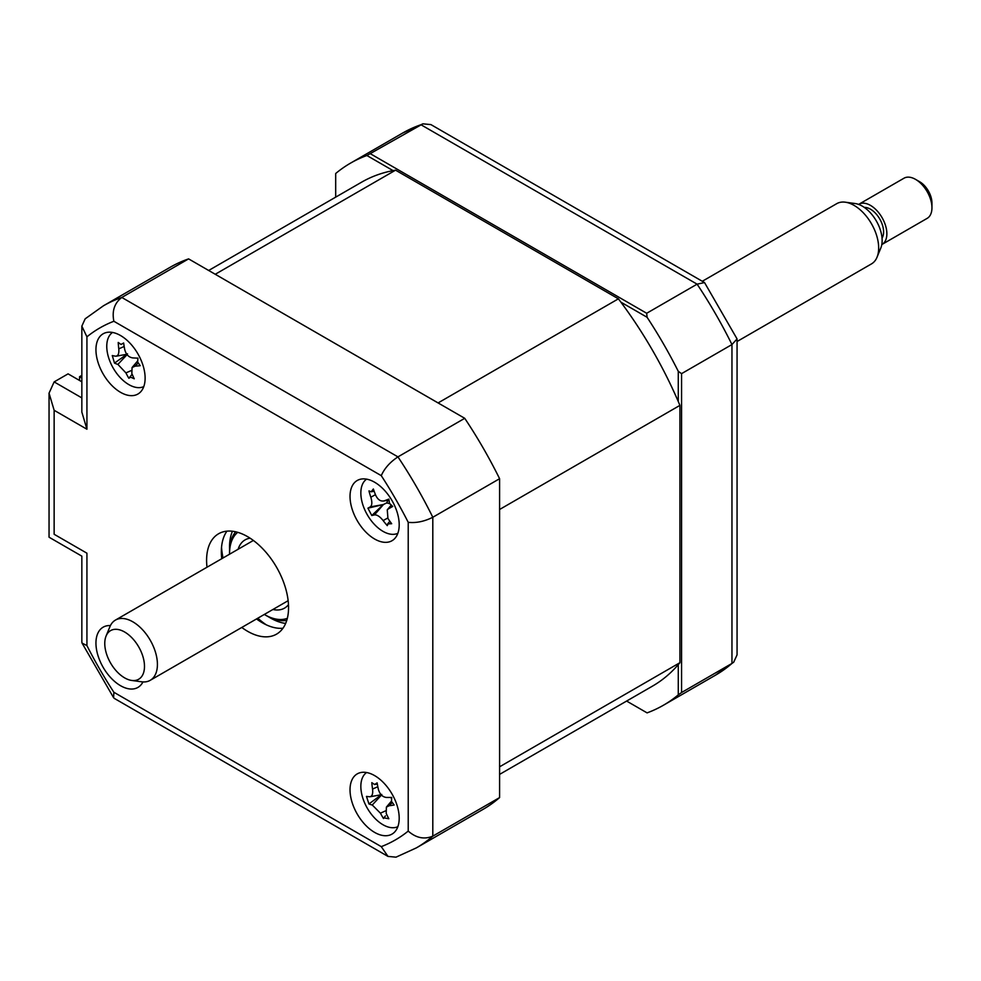 <?xml version="1.0" encoding="UTF-8"?>
<svg xmlns="http://www.w3.org/2000/svg" width="981" height="981" viewBox="0 0 981 981"><rect width="100%" height="100%" fill="white"/><g stroke="black" fill="none" stroke-linecap="round" stroke-linejoin="round"><path stroke-width="1.47" d="M678.276 401.536L678.276 371.309L681.562 373.651L681.562 692.525L678.276 694.867L678.276 664.64M647.08 712.88L626.614 701.059L647.08 712.88A312.964 180.688 -120 0 0 663.463 705.216A312.964 180.688 -120 0 0 678.276 694.867M681.562 692.525L731.961 663.426L733.727 662.175L737.062 654.854L737.062 338.923L731.961 344.552A312.964 180.688 -120 0 0 697.099 284.159L420.947 124.734A312.964 180.688 -120 0 0 402.541 133.109L350.499 163.153A312.964 180.688 -120 0 0 335.686 173.514L335.686 197.144M393.062 170.62L366.882 155.501L422.909 123.827L402.541 133.109M370.548 153.833L646.687 313.27L697.099 284.159L704.53 282.565L430.917 124.599L422.909 123.827M620.899 302.16L647.08 317.28L646.687 313.27M366.882 155.501A312.964 180.688 -120 0 0 350.499 163.153M704.53 282.565L737.062 338.923M678.276 371.309A312.964 180.688 -120 0 0 647.08 317.28M681.562 373.651L731.961 344.552L731.961 663.426A312.964 180.688 -120 0 1 715.505 675.173L663.463 705.216M374.607 832.391A34.776 20.074 -120 0 0 391.995 834.108A34.776 20.074 -120 0 0 397.33 806.247A34.776 20.074 -120 0 0 374.607 775.603A34.776 20.074 -120 0 0 357.231 773.886A34.776 20.074 -120 0 0 351.897 801.747A34.776 20.074 -120 0 0 374.607 832.391M374.607 538.998A34.776 20.074 -120 0 0 391.995 540.727A34.776 20.074 -120 0 0 397.33 512.855A34.776 20.074 -120 0 0 374.607 482.223A34.776 20.074 -120 0 0 357.231 480.494A34.776 20.074 -120 0 0 351.897 508.354A34.776 20.074 -120 0 0 374.607 538.998M120.528 392.314A34.776 20.074 -120 0 0 137.916 394.031A34.776 20.074 -120 0 0 143.251 366.171A34.776 20.074 -120 0 0 120.528 335.527A34.776 20.074 -120 0 0 103.14 333.798A34.776 20.074 -120 0 0 97.818 361.67A34.776 20.074 -120 0 0 120.528 392.314M110.412 625.584A34.776 20.074 -120 0 0 103.14 627.19A34.776 20.074 -120 0 0 97.818 655.05A34.776 20.074 -120 0 0 120.528 685.694A34.776 20.074 -120 0 0 137.916 687.423A34.776 20.074 -120 0 0 142.944 681.93M241.78 627.46A57.953 33.464 -120 0 0 247.568 631.274A57.953 33.464 -120 0 0 276.544 634.143A57.953 33.464 -120 0 0 285.434 587.705A57.953 33.464 -120 0 0 247.568 536.632A57.953 33.464 -120 0 0 218.591 533.762A57.953 33.464 -120 0 0 207.003 567.226M256.531 618.937A57.953 33.464 -120 0 0 262.319 622.763A57.953 33.464 -120 0 0 282.969 628.232M226.93 531.162A57.953 33.464 -120 0 0 221.755 558.704M499.599 797.578L432.805 836.143A312.964 180.688 60 0 1 416.349 847.891L483.143 809.325A312.964 180.688 60 0 0 499.599 797.578L499.599 478.703A312.964 180.688 60 0 0 464.736 418.311L188.597 258.886A312.964 180.688 60 0 0 170.191 267.261L103.385 305.827L85.163 318.825L81.84 326.146L81.84 412.081L86.929 429.224L54.139 410.291L54.139 534.277C47.505 538.103 47.505 538.103 54.139 534.277L86.929 553.198C80.295 557.024 80.295 557.024 86.929 553.198L86.929 645.596L82.085 643.107L81.84 642.077L81.84 556.141L49.05 537.208L49.05 393.16L54.139 381.903L81.84 397.894M86.929 645.596A295.575 170.645 -120 0 0 113.87 692.267L113.6 697.699L114.372 698.435L387.973 856.401L395.981 857.173L416.349 847.891M113.87 692.267L381.266 846.64L387.973 856.401M499.599 478.703L432.805 517.269C424.295 521.5 416.091 523.192 408.219 522.321A295.575 170.645 -120 0 0 381.266 475.65L113.87 321.265A295.575 170.645 -120 0 0 86.929 336.826L86.929 429.224M464.736 418.311L397.943 456.876C390.021 462.137 384.454 468.391 381.266 475.65M188.597 258.886L121.791 297.451C114.458 303.055 111.822 310.989 113.87 321.265M81.84 381.793L68.081 373.859L54.139 381.903M54.139 410.291L49.05 393.16M81.84 326.146L86.929 336.826M103.385 305.827A312.964 180.688 60 0 1 121.791 297.451L397.943 456.876A312.964 180.688 60 0 1 432.805 517.269L432.805 836.143C424.295 839.687 416.091 838.007 408.219 831.091L408.219 522.321M221.534 547.373A69.541 40.147 -120 0 0 223.018 557.981M257.795 618.214A69.541 40.147 -120 0 0 266.231 624.799M395.564 170.167L215.244 274.275L438.078 402.933L618.398 298.825L395.564 170.167A290.94 167.972 -120 0 0 361.511 182.233L208.671 270.474M499.599 774.389L652.451 686.148A290.94 167.972 -120 0 0 679.919 662.69L499.599 766.799L499.599 509.482L679.919 405.374A290.94 167.972 -120 0 0 618.398 298.825M679.919 662.69L679.919 405.374M79.547 380.481L79.547 376.692L81.84 375.38M81.84 378.016L79.547 376.692M264.318 614.437A49.847 28.78 -120 0 0 264.784 614.719A49.847 28.78 -120 0 0 287.347 618.312M266.427 615.663L264.784 614.719L266.427 615.663A52.165 30.117 60 0 0 286.783 620.335M238.125 549.262A39.412 22.759 60 0 1 245.078 539.893A39.412 22.759 60 0 1 250.106 538.189M288.475 604.639A39.412 22.759 60 0 1 284.49 608.146A39.412 22.759 60 0 1 272.902 609.483M237.709 532.34A49.847 28.78 -120 0 0 229.542 553.676A49.847 28.78 -120 0 0 229.542 554.216M229.542 553.676L229.542 551.776A52.165 30.117 60 0 1 235.673 531.8M112.521 332.449A31.294 18.075 -120 0 0 110.779 363.326A31.294 18.075 -120 0 0 137.34 387.581A31.294 18.075 -120 0 0 143.778 386.588M115.451 356.177C118.076 356.213 119.192 353.773 118.787 348.831A79.191 70.007 -67.9 0 1 118.223 342.455L121.019 344.466L123.643 342.994A79.191 44.795 86.6 0 0 124.697 349.42C125.973 354.435 128.646 357.256 132.717 357.906A79.191 11.232 -3.7 0 0 137.965 358.139L137.622 362.014L140.209 365.68A79.191 36.432 149.2 0 1 135.17 366.146L132.079 367.532L131.834 373.491A79.191 44.795 86.6 0 0 134.25 378.789L130.731 377.195L128.842 378.249A79.191 70.007 -67.9 0 1 125.924 372.89L117.892 364.405A79.191 36.432 149.2 0 1 114.507 363.105L112.275 355.563A79.191 11.232 -3.7 0 0 115.451 356.177L116.285 356.177M132.153 374.252L128.842 378.249M137.107 358.102A13.66 7.885 60 0 1 137.659 358.788M127.518 353.822L114.507 363.105M366.6 479.145A31.294 18.075 -120 0 0 366.318 513.002A31.294 18.075 -120 0 0 397.857 533.284M388.329 523.4L387.274 525.632A79.191 74.617 -109 0 1 383.142 520.568C379.868 516.509 376.974 514.62 374.46 514.89A79.191 16.726 138.9 0 1 371.787 515.503L383.264 504.565L367.924 508.183A79.191 8.473 -14.7 0 1 370.254 506.907C372.13 505.448 372.326 502.223 370.83 497.22A79.191 74.617 -109 0 1 368.954 490.905L371.174 491.775L373.369 488.992A79.191 49.418 64.7 0 0 375.637 495.135C377.844 499.807 380.726 501.708 384.319 500.813A79.191 8.473 -14.7 0 1 388.844 499.121L389.518 503.376L392.707 506.441A79.191 16.726 138.9 0 1 388.525 508.796L387.262 509.813L387.949 518.483A79.191 49.418 64.7 0 0 391.677 523.719L387.679 523.879L389.874 521.267M371.787 515.503L367.924 508.183M387.838 500.249A13.66 7.885 60 0 1 386.465 503.02A13.66 7.885 60 0 1 389.776 503.817M383.264 504.565L370.254 506.907M386.465 503.02L383.51 504.467L374.46 514.89M388.734 500.089L383.497 501.046L388.734 499.991M366.6 772.525A31.294 18.075 -120 0 0 362.896 798.338A31.294 18.075 -120 0 0 397.857 826.676M381.768 794.438L368.942 803.954L366.477 796.4A79.191 8.768 -5.3 0 0 369.567 796.756L370.205 796.744M369.567 796.756C372.118 796.609 373.111 794.034 372.559 789.067A79.191 70.963 -71.9 0 1 371.811 782.654L374.607 784.518L377.329 784.077M374.607 784.518L377.121 782.875A79.191 45.764 83.9 0 0 378.359 789.3C379.77 794.291 382.492 797.013 386.514 797.467A79.191 8.768 -5.3 0 0 391.701 797.443L391.48 801.391L394.166 805.009A79.191 33.967 147.8 0 1 389.212 805.72L386.379 807.118L386.22 813.421A79.191 45.764 83.9 0 0 388.832 818.755L383.829 817.835L383.51 818.534A79.191 70.963 -71.9 0 1 380.42 813.175L372.253 805.009A79.191 33.967 147.8 0 1 368.942 803.954M392.044 802.654L389.212 805.72M390.573 797.455A13.66 7.885 60 0 1 391.358 798.301M142.417 675.406A28.081 16.211 -120 0 0 133.465 639.502A28.081 16.211 -120 0 0 106.843 634.474A28.081 16.211 -120 0 0 106.083 636.044A28.081 16.211 -120 0 0 110.583 663.046A28.081 16.211 -120 0 0 131.712 680.446A28.081 16.211 -120 0 0 142.417 675.406M106.083 636.044L109.86 626.81A34.776 20.074 60 0 1 110.804 624.86A34.776 20.074 60 0 1 115.439 620.09A34.776 20.074 60 0 1 147.175 635.43A34.776 20.074 60 0 1 154.851 675.553A34.776 20.074 60 0 1 150.216 680.323A34.776 20.074 60 0 1 141.595 681.795L131.712 680.446M737.062 341.511L871.471 263.901A34.776 20.074 -120 0 0 876.107 259.131A34.776 20.074 -120 0 0 877.051 257.181A34.776 20.074 -120 0 0 871.471 223.754A34.776 20.074 -120 0 0 845.315 202.196A34.776 20.074 -120 0 0 836.695 203.68L702.286 281.277M845.315 202.196L855.199 203.545A28.081 16.211 60 0 1 876.327 220.946A28.081 16.211 60 0 1 880.828 247.948L877.051 257.181M864.286 207.408A18.541 10.705 60 0 1 879.601 218.726A18.541 10.705 60 0 1 882.226 237.843A18.541 10.705 60 0 1 882.042 238.15M882.066 244.404L927.143 218.371A23.176 13.378 -120 0 0 930.233 215.195A23.176 13.378 -120 0 0 931.95 207.764A23.176 13.378 -120 0 0 915.555 179.376A23.176 13.378 -120 0 0 903.967 178.223L858.89 204.244A23.176 13.378 60 0 1 880.043 214.483A23.176 13.378 60 0 1 885.156 241.216A23.176 13.378 60 0 1 882.066 244.404A23.176 13.378 60 0 1 881.796 244.551M915.555 179.376L919.651 181.743A17.388 10.043 60 0 1 931.95 203.03L931.95 207.764M381.266 846.64A295.575 170.645 -120 0 0 408.219 831.091M285.655 623.426A57.953 33.464 60 0 1 270.523 618.03A57.953 33.464 60 0 1 268.414 616.755M229.591 549.507A57.953 33.464 60 0 1 232.436 531.248M131.147 370.622L125.924 372.89M127.076 354.656L117.892 364.405M124.17 346.489L118.787 348.831M138.051 363.08L135.17 366.146M375.453 494.669L370.83 497.22M391.321 505.571L388.525 508.796M387.679 518.054L383.142 520.568M385.472 810.907L380.42 813.175M381.45 795.113L372.253 805.009M377.82 786.701L372.559 789.067M733.727 662.175L715.505 675.173M82.073 643.119L113.6 697.699M116.359 356.164L126.782 354.276M132.079 367.532L137.438 361.216M371.174 491.775L374.153 491.236M387.262 509.813L391.051 505.35M386.379 807.118L391.419 801.17M383.829 817.835L385.447 815.922M370.266 796.731L381.119 794.757M253.368 540.457L115.439 620.09M288.144 600.691L150.216 680.323"/></g></svg>
